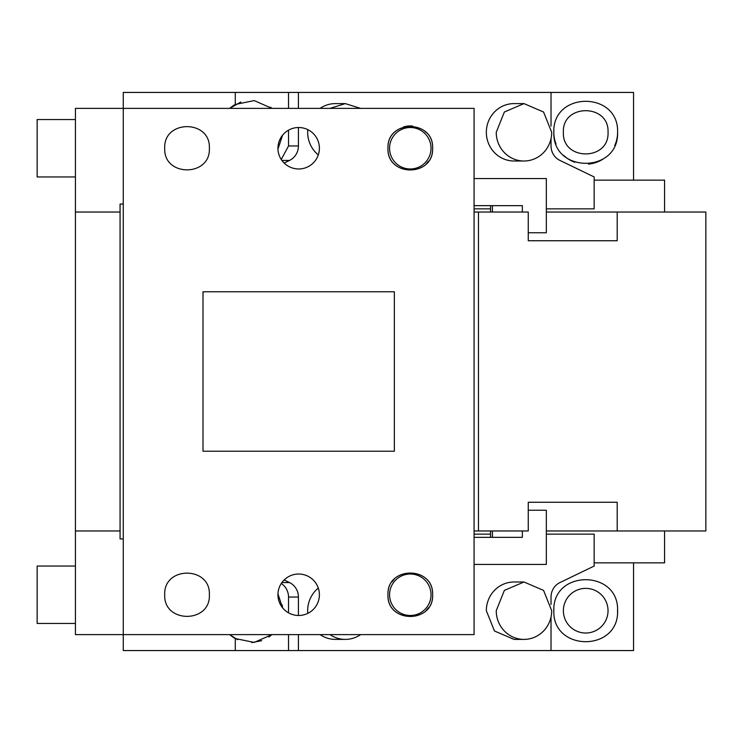 <?xml version="1.0" encoding="UTF-8"?>
<svg xmlns="http://www.w3.org/2000/svg" width="743" height="743" viewBox="0 0 743 743"><rect width="100%" height="100%" fill="white"/><g stroke="black" fill="none" stroke-linecap="round" stroke-linejoin="round"><path stroke-width="1.11" d="M387.967 594.753C387.001 565.813 433.596 565.832 432.621 594.753C433.587 623.683 386.992 623.665 387.967 594.753C386.592 565.952 433.996 565.943 432.621 594.753C433.996 623.553 386.601 623.553 387.967 594.753M426.343 610.272A22.327 22.327 0 0 0 428.432 607.765M270.517 107.215L271.919 108.385L254.199 100.584L235.28 104.466L235.28 92.438L123.264 92.438L123.264 634.615L474.08 634.615L474.08 108.385L75.424 108.385L75.424 634.615L123.264 634.615L123.264 650.562L633.547 650.562L633.547 562.86L594.159 562.86L664.576 562.86L664.576 530.966M235.28 92.438L288.516 92.438L288.516 108.385M664.576 212.034L664.576 180.14L594.159 180.14L633.547 180.14L633.547 92.438L288.516 92.438M284.132 163.033L289.529 160.423A15.947 15.399 90 0 0 298.426 145.972L298.426 127.517M298.426 108.385L298.426 92.438M288.516 130.174L288.516 145.972L298.426 145.972M281.263 159.504L288.516 145.972M282.6 135.161L277.956 149.074L282.6 135.161M551.027 138.551L551.027 145.972A15.947 15.399 90 0 0 559.925 160.423L594.159 176.955L594.159 208.848L546.337 208.848M551.027 92.438L551.027 126.059M553.879 130.211L553.814 132.3C552.43 90.98 618.984 90.99 617.6 132.3C618.984 173.63 552.42 173.621 553.814 132.3A31.893 31.893 0 0 0 556.052 144.04M563.686 155.38A31.893 31.893 0 0 0 574.748 162.253M588.4 164.082A31.893 31.893 0 0 0 603.427 158.826M614.702 145.582A31.893 31.893 0 0 0 617.6 132.3L617.582 131.26M608.034 132.3C609.409 103.5 562.005 103.5 563.38 132.3C562.005 161.11 609.399 161.11 608.034 132.3M546.337 534.152L594.159 534.152L594.159 566.045L559.925 582.577A15.947 15.399 90 0 0 551.027 597.028L551.027 604.449M490.547 534.152L474.08 534.152M298.426 615.483L298.426 597.028A15.947 15.399 90 0 0 289.529 582.577L284.132 579.967M288.516 612.826L288.516 597.028A15.947 15.399 90 0 0 281.263 583.496M298.426 650.562L298.426 634.615M288.516 634.615L288.516 650.562M235.28 650.562L235.28 638.534L254.199 642.416L271.929 634.615L268.845 637.011M277.956 593.926L282.6 607.839L282.21 604.988M235.28 638.534A31.893 31.893 0 0 1 229.736 634.615L237.584 639.704M251.654 642.584L261.685 640.689M75.424 530.966L120.069 530.966L120.069 538.935L123.264 538.935M120.069 530.966L120.069 212.034L75.424 212.034M120.069 212.034L120.069 204.065L123.264 204.065M75.424 176.955L37.15 176.955L37.15 119.549L75.424 119.549M75.424 623.451L37.15 623.451L37.15 566.045L75.424 566.045M240.871 102.005L229.736 108.385A31.893 31.893 0 0 1 235.28 104.466M474.08 208.848L490.547 208.848M496.24 132.3A28.708 27.723 90 0 0 523.973 161.008A28.708 27.723 90 0 0 551.696 132.3L543.57 112.007L523.964 103.602L504.358 112.017L496.24 132.3M523.973 103.602L514.063 103.602A28.708 27.723 90 0 0 486.34 132.3A28.708 27.723 90 0 0 514.063 161.008L523.973 161.008M307.788 129.635A28.708 27.723 90 0 0 307.667 132.3A28.708 27.723 90 0 0 318.301 154.906M360.624 108.385L345.291 103.602L329.966 108.385M345.291 103.602L335.39 103.602A28.708 27.723 90 0 0 320.066 108.385M387.967 148.247C386.954 119.335 433.633 119.335 432.621 148.247C433.587 177.187 386.992 177.168 387.967 148.247C386.592 119.447 433.996 119.447 432.621 148.247C433.996 177.048 386.601 177.057 387.967 148.247M425.999 132.384A22.327 22.327 0 0 0 424.727 131.214M412.616 126.05A22.327 22.327 0 0 0 403.421 127.016M426.343 163.776A22.327 22.327 0 0 0 428.432 161.268M563.38 610.7A22.327 22.327 0 0 0 585.707 633.017A22.327 22.327 0 0 0 608.034 610.7A22.327 22.327 0 0 0 585.707 588.372A22.327 22.327 0 0 0 563.38 610.7M394.245 579.224A22.327 22.327 0 0 0 392.155 581.732M617.526 612.789L617.582 609.65M553.879 608.61L553.832 611.74M329.966 634.615A28.708 27.723 90 0 0 345.291 639.398A28.708 27.723 90 0 0 360.624 634.615M318.301 588.094A28.708 27.723 90 0 0 307.667 610.7A28.708 27.723 90 0 0 307.788 613.365M320.066 634.615A28.708 27.723 90 0 0 335.39 639.398L345.291 639.398M496.24 610.7A28.708 27.723 90 0 0 523.973 639.398A28.708 27.723 90 0 0 551.696 610.7L543.57 590.397L523.964 581.992L504.358 590.406L496.24 610.7M523.973 581.992L514.063 581.992A28.708 27.723 90 0 0 486.34 610.7L494.457 630.993L514.063 639.398L523.973 639.398M551.027 616.941L551.027 650.562M553.814 610.7C552.43 569.37 618.984 569.379 617.6 610.7C618.984 652.02 552.42 652.01 553.814 610.7M431.024 148.247A20.73 20.73 0 0 0 410.294 127.517A20.73 20.73 0 0 0 389.564 148.247A20.73 20.73 0 0 0 410.294 168.977A20.73 20.73 0 0 0 431.024 148.247M431.024 594.753A20.73 20.73 0 0 0 410.294 574.023A20.73 20.73 0 0 0 389.564 594.753A20.73 20.73 0 0 0 410.294 615.483A20.73 20.73 0 0 0 431.024 594.753M202.997 451.233L394.347 451.233L394.347 291.767L202.997 291.767L202.997 451.233M164.723 148.247C163.349 119.447 210.743 119.447 209.368 148.247C210.743 177.048 163.349 177.057 164.723 148.247M164.723 594.753C163.349 565.952 210.743 565.943 209.368 594.753C210.743 623.553 163.349 623.553 164.723 594.753M319.397 148.247A20.73 20.73 0 0 0 298.667 127.517A20.73 20.73 0 0 0 277.938 148.247A20.73 20.73 0 0 0 298.667 168.977A20.73 20.73 0 0 0 319.397 148.247M319.397 594.753A20.73 20.73 0 0 0 298.667 574.023A20.73 20.73 0 0 0 277.938 594.753A20.73 20.73 0 0 0 298.667 615.483A20.73 20.73 0 0 0 319.397 594.753M522.357 530.966L522.357 537.347L474.08 537.347M474.08 564.448L546.337 564.448L546.337 510.237L528.264 510.237M490.761 205.662L492.414 205.662L492.414 212.034M528.264 232.763L546.337 232.763L546.337 178.552L474.08 178.552M474.08 205.653L522.357 205.653L522.357 212.034M478.464 530.966L478.464 212.034L528.264 212.034L528.264 240.741L617.192 240.741L617.192 212.034L705.85 212.034L705.85 530.966L617.192 530.966L617.192 502.259L528.264 502.259L528.264 530.966L474.08 530.966M617.192 530.966L546.337 530.966M528.264 502.259L617.192 502.259M546.337 212.034L617.192 212.034M617.192 240.741L528.264 240.741M474.08 212.034L478.464 212.034M281.894 582.577L289.529 582.577M288.516 597.028L298.426 597.028M281.894 160.423L289.529 160.423M492.414 530.966L492.414 537.347M490.547 530.966L490.547 537.347M490.547 212.034L490.547 205.662"/></g></svg>
